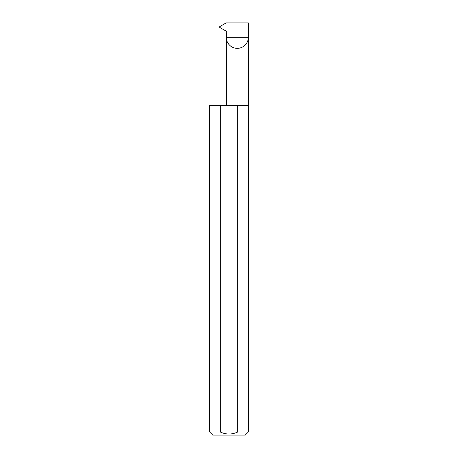 <?xml version="1.0" encoding="UTF-8"?>
<svg xmlns="http://www.w3.org/2000/svg" width="458" height="458" viewBox="0 0 458 458"><rect width="100%" height="100%" fill="white"/><g stroke="black" fill="none" stroke-linecap="round" stroke-linejoin="round"><path stroke-width="0.69" d="M226.269 105.34L226.269 37.327L248.322 37.327L248.322 22.9L226.195 22.9L219.668 26.667L219.668 27.377L226.418 31.27L226.933 32.157L226.269 33.543L226.269 37.327C225.828 40.55 229.132 48.205 237.296 48.353C245.459 48.205 248.763 40.55 248.322 37.327L248.322 432.009L245.23 435.1L212.77 435.1L209.678 432.009L220.315 432.009C226.097 434.705 231.891 434.705 237.685 432.009L248.322 432.009M237.685 432.009L237.685 105.34L248.322 105.34M209.678 432.009L209.678 105.34L220.315 105.34L220.315 432.009M237.685 105.34L220.315 105.34"/></g></svg>
